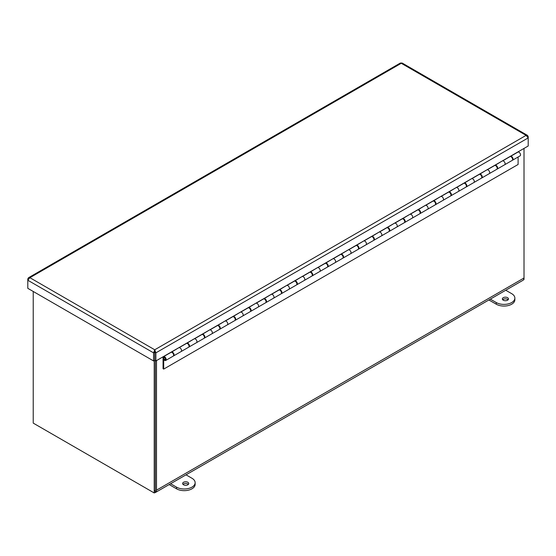 <?xml version="1.0" encoding="UTF-8"?>
<svg xmlns="http://www.w3.org/2000/svg" width="556" height="556" viewBox="0 0 556 556"><rect width="100%" height="100%" fill="white"/><g stroke="black" fill="none" stroke-linecap="round" stroke-linejoin="round"><path stroke-width="0.83" d="M154.651 491.08A3.405 1.967 60 0 0 155.353 489.516L155.353 360.649L155.353 492.296L154.214 492.957L33.228 423.109L33.228 291.462M36.765 425.145A5.018 2.898 -120 0 0 36.772 425.152L152.949 492.227A5.018 2.898 -120 0 0 152.956 492.234M154.651 492.706A5.018 2.898 -120 0 0 155.458 492.477A5.018 2.898 -120 0 0 156.493 490.177L156.493 360.594M524.016 148.41L524.016 277.993A5.018 2.898 60 0 1 522.981 280.287L155.458 492.477M523.585 279.703L524.016 279.453L524.016 277.993L156.493 490.177M154.214 360.587L154.214 492.957M507.586 300.191A3.065 1.772 180 0 1 504.243 300.574A3.065 1.772 180 0 1 502.353 298.94A3.065 1.772 180 0 1 503.249 297.689A3.065 1.772 180 0 1 506.592 297.307A3.065 1.772 180 0 1 508.483 298.94A3.065 1.772 180 0 1 507.586 300.191M508.121 299.774A3.065 1.772 -0 0 0 503.249 299.357A3.065 1.772 -0 0 0 502.714 299.774M488.891 299.969L496.272 304.222A10.898 6.29 -0 0 0 511.68 304.222A10.898 6.29 -0 0 0 514.87 299.774L514.87 298.106A10.898 6.29 -0 0 0 511.68 293.658L505.745 290.239M490.336 299.135L496.272 302.554A10.898 6.29 -0 0 0 511.68 302.554A10.898 6.29 -0 0 0 514.87 298.106M187.858 484.783A3.065 1.772 180 0 1 184.516 485.166A3.065 1.772 180 0 1 182.625 483.532A3.065 1.772 180 0 1 183.522 482.281A3.065 1.772 180 0 1 186.865 481.899A3.065 1.772 180 0 1 188.755 483.532A3.065 1.772 180 0 1 187.858 484.783M188.394 484.366A3.065 1.772 -0 0 0 183.522 483.949A3.065 1.772 -0 0 0 182.987 484.366M169.17 484.561L176.544 488.814A10.898 6.29 -0 0 0 191.952 488.814A10.898 6.29 -0 0 0 195.142 484.366L195.142 482.698A10.898 6.29 -0 0 0 191.952 478.25L186.017 474.831M170.609 483.727L176.544 487.146A10.898 6.29 -0 0 0 191.952 487.146A10.898 6.29 -0 0 0 195.142 482.698M28.238 279.168L27.8 278.91L28.509 277.729L29.892 277.701L27.8 280.238L153.581 352.858L154.735 349.78L155.882 352.858L528.2 137.902L526.108 135.365L527.491 135.393L528.2 136.574L527.762 136.825M527.491 135.393L402.183 63.043L400.355 63.043L28.509 277.729M27.8 278.91L27.8 288.335L153.581 360.948L153.581 352.858L154.721 352.198L154.735 349.78L29.892 277.701L401.265 63.294L526.108 135.365L154.735 349.78M154.735 351.093L154.742 352.198L155.882 352.858L155.882 360.948L528.2 145.999L528.2 136.574M153.581 360.948L154.721 360.295L154.721 352.198M154.742 352.198L154.742 360.295L155.882 360.948M502.693 160.726L495.215 165.215A2.182 1.258 60 0 1 496.821 166.001A2.182 1.258 60 0 1 497.655 168.072A2.182 1.258 60 0 1 497.203 169.066L504.674 164.75A2.182 1.258 -120 0 0 505.126 163.756A2.182 1.258 -120 0 0 504.292 161.692A2.182 1.258 -120 0 0 502.693 160.899A2.182 1.258 60 0 1 504.292 161.692A2.182 1.258 60 0 1 505.126 163.756A2.182 1.258 60 0 1 504.674 164.75L512.152 160.434A2.182 1.258 -120 0 0 512.604 159.44A2.182 1.258 -120 0 0 511.652 157.244A2.182 1.258 -120 0 0 509.97 156.66L502.693 160.865M487.285 169.622L479.807 174.111A2.182 1.258 60 0 1 481.413 174.897A2.182 1.258 60 0 1 482.247 176.968A2.182 1.258 60 0 1 481.795 177.962L489.266 173.646A2.182 1.258 -120 0 0 489.718 172.652A2.182 1.258 -120 0 0 488.884 170.588A2.182 1.258 -120 0 0 487.285 169.795A2.182 1.258 60 0 1 488.884 170.588A2.182 1.258 60 0 1 489.718 172.652A2.182 1.258 60 0 1 489.266 173.646L496.744 169.33A2.182 1.258 -120 0 0 497.196 168.336A2.182 1.258 -120 0 0 496.244 166.14A2.182 1.258 -120 0 0 494.562 165.556L494.576 165.41M471.87 178.518L464.399 183.007A2.182 1.258 60 0 1 466.004 183.793A2.182 1.258 60 0 1 466.838 185.864A2.182 1.258 60 0 1 466.387 186.858L473.858 182.542A2.182 1.258 -120 0 0 474.31 181.548A2.182 1.258 -120 0 0 473.476 179.484A2.182 1.258 -120 0 0 471.87 178.691A2.182 1.258 60 0 1 473.476 179.484A2.182 1.258 60 0 1 474.31 181.548A2.182 1.258 60 0 1 473.858 182.542L481.336 178.226A2.182 1.258 -120 0 0 481.781 177.232A2.182 1.258 -120 0 0 480.836 175.036A2.182 1.258 -120 0 0 479.154 174.452L479.168 174.306M456.462 187.414L448.991 191.903A2.182 1.258 60 0 1 450.596 192.689A2.182 1.258 60 0 1 451.43 194.76A2.182 1.258 60 0 1 450.979 195.754L458.45 191.438A2.182 1.258 -120 0 0 458.902 190.444A2.182 1.258 -120 0 0 458.068 188.38A2.182 1.258 -120 0 0 456.462 187.587A2.182 1.258 60 0 1 458.068 188.38A2.182 1.258 60 0 1 458.902 190.444A2.182 1.258 60 0 1 458.45 191.438L465.921 187.129A2.182 1.258 -120 0 0 466.373 186.128A2.182 1.258 -120 0 0 465.428 183.932A2.182 1.258 -120 0 0 463.746 183.348L456.462 187.553M441.054 196.31L433.583 200.799A2.182 1.258 60 0 1 435.181 201.585A2.182 1.258 60 0 1 436.022 203.656A2.182 1.258 60 0 1 435.57 204.65L443.042 200.334A2.182 1.258 -120 0 0 443.493 199.34A2.182 1.258 -120 0 0 442.659 197.276A2.182 1.258 -120 0 0 441.054 196.483A2.182 1.258 60 0 1 442.659 197.276A2.182 1.258 60 0 1 443.493 199.34A2.182 1.258 60 0 1 443.042 200.334L450.513 196.025A2.182 1.258 -120 0 0 450.965 195.024A2.182 1.258 -120 0 0 450.019 192.828A2.182 1.258 -120 0 0 448.338 192.244L448.344 192.098M425.646 205.206L418.175 209.695A2.182 1.258 60 0 1 419.773 210.481A2.182 1.258 60 0 1 420.614 212.552A2.182 1.258 60 0 1 420.162 213.546L427.633 209.23A2.182 1.258 -120 0 0 428.085 208.236A2.182 1.258 -120 0 0 427.251 206.172A2.182 1.258 -120 0 0 425.646 205.379A2.182 1.258 60 0 1 427.251 206.172A2.182 1.258 60 0 1 428.085 208.236A2.182 1.258 60 0 1 427.633 209.23L435.105 204.921A2.182 1.258 -120 0 0 435.557 203.92A2.182 1.258 -120 0 0 434.604 201.724A2.182 1.258 -120 0 0 432.929 201.14L425.646 205.345M410.238 214.102L402.766 218.591A2.182 1.258 60 0 1 404.365 219.377A2.182 1.258 60 0 1 405.206 221.448A2.182 1.258 60 0 1 404.754 222.442L412.225 218.126A2.182 1.258 -120 0 0 412.677 217.132A2.182 1.258 -120 0 0 411.843 215.068A2.182 1.258 -120 0 0 410.238 214.275A2.182 1.258 60 0 1 411.843 215.068A2.182 1.258 60 0 1 412.677 217.132A2.182 1.258 60 0 1 412.225 218.126L419.697 213.817A2.182 1.258 -120 0 0 420.148 212.816A2.182 1.258 -120 0 0 419.196 210.62A2.182 1.258 -120 0 0 417.521 210.036L417.528 209.89M394.829 222.998L387.358 227.487A2.182 1.258 60 0 1 388.957 228.273A2.182 1.258 60 0 1 389.798 230.344A2.182 1.258 60 0 1 389.346 231.338L396.817 227.022A2.182 1.258 -120 0 0 397.269 226.028A2.182 1.258 -120 0 0 396.435 223.964A2.182 1.258 -120 0 0 394.829 223.171A2.182 1.258 60 0 1 396.435 223.964A2.182 1.258 60 0 1 397.269 226.028A2.182 1.258 60 0 1 396.817 227.022L404.288 222.713A2.182 1.258 -120 0 0 404.74 221.712A2.182 1.258 -120 0 0 403.788 219.516A2.182 1.258 -120 0 0 402.113 218.932L402.12 218.786M379.421 231.894L371.95 236.383A2.182 1.258 60 0 1 373.549 237.169A2.182 1.258 60 0 1 374.39 239.24A2.182 1.258 60 0 1 373.938 240.234L381.409 235.918A2.182 1.258 -120 0 0 381.861 234.924A2.182 1.258 -120 0 0 381.027 232.86A2.182 1.258 -120 0 0 379.421 232.067A2.182 1.258 60 0 1 381.027 232.86A2.182 1.258 60 0 1 381.861 234.924A2.182 1.258 60 0 1 381.409 235.918L388.88 231.609A2.182 1.258 -120 0 0 389.332 230.608A2.182 1.258 -120 0 0 388.38 228.412A2.182 1.258 -120 0 0 386.705 227.828L386.712 227.682M364.013 240.79L356.542 245.279A2.182 1.258 60 0 1 358.14 246.065A2.182 1.258 60 0 1 358.981 248.136A2.182 1.258 60 0 1 358.53 249.13L366.001 244.814A2.182 1.258 -120 0 0 366.453 243.82A2.182 1.258 -120 0 0 365.619 241.756A2.182 1.258 -120 0 0 364.013 240.963A2.182 1.258 60 0 1 365.619 241.756A2.182 1.258 60 0 1 366.453 243.82A2.182 1.258 60 0 1 366.001 244.814L373.472 240.505A2.182 1.258 -120 0 0 373.924 239.504A2.182 1.258 -120 0 0 372.972 237.308A2.182 1.258 -120 0 0 371.297 236.724L371.304 236.578M348.605 249.686L341.134 254.175A2.182 1.258 60 0 1 342.732 254.961A2.182 1.258 60 0 1 343.573 257.032A2.182 1.258 60 0 1 343.121 258.026L350.593 253.71A2.182 1.258 -120 0 0 351.044 252.716A2.182 1.258 -120 0 0 350.204 250.652A2.182 1.258 -120 0 0 348.605 249.859A2.182 1.258 60 0 1 350.204 250.652A2.182 1.258 60 0 1 351.044 252.716A2.182 1.258 60 0 1 350.593 253.71L358.064 249.401A2.182 1.258 -120 0 0 358.516 248.4A2.182 1.258 -120 0 0 357.564 246.204A2.182 1.258 -120 0 0 355.889 245.62L348.605 249.825M333.197 258.582L325.726 263.071A2.182 1.258 60 0 1 327.324 263.857A2.182 1.258 60 0 1 328.158 265.928A2.182 1.258 60 0 1 327.713 266.922L335.185 262.606A2.182 1.258 -120 0 0 335.636 261.612A2.182 1.258 -120 0 0 334.795 259.548A2.182 1.258 -120 0 0 333.197 258.755A2.182 1.258 60 0 1 334.795 259.548A2.182 1.258 60 0 1 335.636 261.612A2.182 1.258 60 0 1 335.185 262.606L342.656 258.297A2.182 1.258 -120 0 0 343.108 257.296A2.182 1.258 -120 0 0 342.155 255.1A2.182 1.258 -120 0 0 340.48 254.516L340.487 254.37M317.789 267.478L310.317 271.967A2.182 1.258 60 0 1 311.916 272.753A2.182 1.258 60 0 1 312.75 274.824A2.182 1.258 60 0 1 312.305 275.818L319.776 271.502A2.182 1.258 -120 0 0 320.228 270.508A2.182 1.258 -120 0 0 319.387 268.444A2.182 1.258 -120 0 0 317.789 267.651A2.182 1.258 60 0 1 319.387 268.444A2.182 1.258 60 0 1 320.228 270.508A2.182 1.258 60 0 1 319.776 271.502L327.248 267.193A2.182 1.258 -120 0 0 327.699 266.192A2.182 1.258 -120 0 0 326.747 263.996A2.182 1.258 -120 0 0 325.072 263.412L325.079 263.266M302.381 276.374L294.909 280.863A2.182 1.258 60 0 1 296.508 281.649A2.182 1.258 60 0 1 297.342 283.72A2.182 1.258 60 0 1 296.89 284.714L304.368 280.398A2.182 1.258 -120 0 0 304.82 279.404A2.182 1.258 -120 0 0 303.979 277.34A2.182 1.258 -120 0 0 302.381 276.547A2.182 1.258 60 0 1 303.979 277.34A2.182 1.258 60 0 1 304.82 279.404A2.182 1.258 60 0 1 304.368 280.398L311.84 276.089A2.182 1.258 -120 0 0 312.291 275.088A2.182 1.258 -120 0 0 311.339 272.892A2.182 1.258 -120 0 0 309.657 272.308L309.671 272.162M286.972 285.27L279.501 289.759A2.182 1.258 60 0 1 281.1 290.545A2.182 1.258 60 0 1 281.934 292.616A2.182 1.258 60 0 1 281.482 293.61L288.96 289.294A2.182 1.258 -120 0 0 289.412 288.3A2.182 1.258 -120 0 0 288.571 286.236A2.182 1.258 -120 0 0 286.972 285.443A2.182 1.258 60 0 1 288.571 286.236A2.182 1.258 60 0 1 289.412 288.3A2.182 1.258 60 0 1 288.96 289.294L296.431 284.985A2.182 1.258 -120 0 0 296.883 283.984A2.182 1.258 -120 0 0 295.931 281.788A2.182 1.258 -120 0 0 294.249 281.204L294.263 281.058M271.564 294.166L264.093 298.655A2.182 1.258 60 0 1 265.692 299.441A2.182 1.258 60 0 1 266.526 301.512A2.182 1.258 60 0 1 266.074 302.506L273.552 298.19A2.182 1.258 -120 0 0 274.004 297.196A2.182 1.258 -120 0 0 273.163 295.132A2.182 1.258 -120 0 0 271.564 294.339A2.182 1.258 60 0 1 273.163 295.132A2.182 1.258 60 0 1 274.004 297.196A2.182 1.258 60 0 1 273.552 298.19L281.023 293.881A2.182 1.258 -120 0 0 281.475 292.88A2.182 1.258 -120 0 0 280.523 290.684A2.182 1.258 -120 0 0 278.841 290.1L271.564 294.305M256.156 303.062L248.685 307.551A2.182 1.258 60 0 1 250.283 308.337A2.182 1.258 60 0 1 251.117 310.408A2.182 1.258 60 0 1 250.666 311.402L258.144 307.086A2.182 1.258 -120 0 0 258.596 306.092A2.182 1.258 -120 0 0 257.755 304.028A2.182 1.258 -120 0 0 256.156 303.235A2.182 1.258 60 0 1 257.755 304.028A2.182 1.258 60 0 1 258.596 306.092A2.182 1.258 60 0 1 258.144 307.086L265.615 302.777A2.182 1.258 -120 0 0 266.067 301.776A2.182 1.258 -120 0 0 265.115 299.58A2.182 1.258 -120 0 0 263.433 298.996L263.447 298.85M240.748 311.958L233.27 316.447A2.182 1.258 60 0 1 234.875 317.233A2.182 1.258 60 0 1 235.709 319.304A2.182 1.258 60 0 1 235.257 320.298L242.736 315.982A2.182 1.258 -120 0 0 243.18 314.988A2.182 1.258 -120 0 0 242.346 312.924A2.182 1.258 -120 0 0 240.748 312.131A2.182 1.258 60 0 1 242.346 312.924A2.182 1.258 60 0 1 243.18 314.988A2.182 1.258 60 0 1 242.736 315.982L250.207 311.673A2.182 1.258 -120 0 0 250.659 310.672A2.182 1.258 -120 0 0 249.707 308.476A2.182 1.258 -120 0 0 248.025 307.892L240.748 312.097M225.34 320.854L217.862 325.343A2.182 1.258 60 0 1 219.467 326.129A2.182 1.258 60 0 1 220.301 328.2A2.182 1.258 60 0 1 219.849 329.194L227.321 324.878A2.182 1.258 -120 0 0 227.772 323.884A2.182 1.258 -120 0 0 226.938 321.82A2.182 1.258 -120 0 0 225.34 321.027A2.182 1.258 60 0 1 226.938 321.82A2.182 1.258 60 0 1 227.772 323.884A2.182 1.258 60 0 1 227.321 324.878L234.799 320.569A2.182 1.258 -120 0 0 235.251 319.568A2.182 1.258 -120 0 0 234.298 317.372A2.182 1.258 -120 0 0 232.616 316.788L232.63 316.642M209.932 329.75L202.453 334.239A2.182 1.258 60 0 1 204.059 335.025A2.182 1.258 60 0 1 204.893 337.096A2.182 1.258 60 0 1 204.441 338.09L211.912 333.774A2.182 1.258 -120 0 0 212.364 332.78A2.182 1.258 -120 0 0 211.53 330.716A2.182 1.258 -120 0 0 209.932 329.923A2.182 1.258 60 0 1 211.53 330.716A2.182 1.258 60 0 1 212.364 332.78A2.182 1.258 60 0 1 211.912 333.774L219.391 329.465A2.182 1.258 -120 0 0 219.842 328.464A2.182 1.258 -120 0 0 218.89 326.268A2.182 1.258 -120 0 0 217.208 325.684L217.222 325.538M194.524 338.646L187.045 343.135A2.182 1.258 60 0 1 188.651 343.921A2.182 1.258 60 0 1 189.485 345.992A2.182 1.258 60 0 1 189.033 346.986L196.504 342.67A2.182 1.258 -120 0 0 196.956 341.676A2.182 1.258 -120 0 0 196.122 339.612A2.182 1.258 -120 0 0 194.524 338.819A2.182 1.258 60 0 1 196.122 339.612A2.182 1.258 60 0 1 196.956 341.676A2.182 1.258 60 0 1 196.504 342.67L203.982 338.361A2.182 1.258 -120 0 0 204.434 337.36A2.182 1.258 -120 0 0 203.482 335.164A2.182 1.258 -120 0 0 201.8 334.58L194.524 338.785M179.115 347.542L171.637 352.031A2.182 1.258 60 0 1 173.243 352.817A2.182 1.258 60 0 1 174.077 354.888A2.182 1.258 60 0 1 173.625 355.882L181.096 351.566A2.182 1.258 -120 0 0 181.548 350.572A2.182 1.258 -120 0 0 180.714 348.508A2.182 1.258 -120 0 0 179.115 347.715A2.182 1.258 60 0 1 180.714 348.508A2.182 1.258 60 0 1 181.548 350.572A2.182 1.258 60 0 1 181.096 351.566L188.574 347.257A2.182 1.258 -120 0 0 189.026 346.256A2.182 1.258 -120 0 0 188.074 344.06A2.182 1.258 -120 0 0 186.392 343.476L186.406 343.33M165.688 360.462L173.166 356.153A2.182 1.258 -120 0 0 173.611 355.152A2.182 1.258 -120 0 0 172.666 352.956A2.182 1.258 -120 0 0 170.984 352.372L163.513 356.688A2.182 1.258 60 0 1 165.188 357.272A2.182 1.258 60 0 1 166.14 359.468A2.182 1.258 60 0 1 165.688 360.462A2.182 1.258 60 0 1 163.7 359.503L163.7 369.094L518.102 164.479L518.102 157M165.5 359.093A1.265 0.73 60 0 1 165.236 359.676A1.265 0.73 60 0 1 164.256 359.336A1.265 0.73 60 0 1 163.7 358.057A1.265 0.73 60 0 1 163.964 357.48A1.265 0.73 60 0 1 164.944 357.821A1.265 0.73 60 0 1 165.5 359.093M163.7 369.094L163.061 368.718L163.061 357.689A2.182 1.258 60 0 1 163.513 356.688M512.611 160.17L520.082 155.854A2.182 1.258 -120 0 0 520.534 154.86A2.182 1.258 -120 0 0 519.7 152.796A2.182 1.258 -120 0 0 518.102 152.003L510.623 156.319A2.182 1.258 60 0 1 512.229 157.105A2.182 1.258 60 0 1 513.063 159.176A2.182 1.258 60 0 1 512.611 160.17A2.182 1.258 60 0 1 512.354 160.26M173.298 353.887A1.265 0.73 -120 0 0 173.013 353.394M188.706 344.991A1.265 0.73 -120 0 0 188.421 344.498M204.115 336.095A1.265 0.73 -120 0 0 203.83 335.602M219.523 327.199A1.265 0.73 -120 0 0 219.238 326.706M234.931 318.303A1.265 0.73 -120 0 0 234.646 317.81M250.339 309.407A1.265 0.73 -120 0 0 250.054 308.914M265.747 300.511A1.265 0.73 -120 0 0 265.462 300.018M281.155 291.615A1.265 0.73 -120 0 0 280.87 291.122M296.563 282.719A1.265 0.73 -120 0 0 296.279 282.226M311.972 273.823A1.265 0.73 -120 0 0 311.687 273.33M327.38 264.927A1.265 0.73 -120 0 0 327.095 264.434M342.788 256.031A1.265 0.73 -120 0 0 342.503 255.538M358.196 247.135A1.265 0.73 -120 0 0 357.911 246.642M373.604 238.239A1.265 0.73 -120 0 0 373.319 237.746M389.012 229.343A1.265 0.73 -120 0 0 388.727 228.85M404.42 220.447A1.265 0.73 -120 0 0 404.142 219.954M419.829 211.551A1.265 0.73 -120 0 0 419.551 211.058M435.244 202.655A1.265 0.73 -120 0 0 434.959 202.162M450.652 193.759A1.265 0.73 -120 0 0 450.367 193.266M466.06 184.863A1.265 0.73 -120 0 0 465.775 184.37M481.468 175.967A1.265 0.73 -120 0 0 481.183 175.474M496.876 167.071A1.265 0.73 -120 0 0 496.591 166.578M512.284 158.175A1.265 0.73 -120 0 0 512 157.682M163.832 358.133A1.091 0.632 60 0 1 164.055 357.633A1.091 0.632 60 0 1 164.896 357.925A1.091 0.632 60 0 1 165.368 359.023A1.091 0.632 60 0 1 165.146 359.523A1.091 0.632 60 0 1 164.305 359.232A1.091 0.632 60 0 1 163.832 358.133M496.272 302.554L496.272 304.222M176.544 487.146L176.544 488.814M494.562 165.556L487.285 169.761M479.154 174.452L471.87 178.657M448.338 192.244L441.054 196.449M417.521 210.036L410.238 214.241M402.113 218.932L394.829 223.137M386.705 227.828L379.421 232.033M371.297 236.724L364.013 240.929M340.48 254.516L333.197 258.721M325.072 263.412L317.789 267.617M309.657 272.308L302.381 276.513M294.249 281.204L286.972 285.409M263.433 298.996L256.156 303.201M232.616 316.788L225.34 320.993M217.208 325.684L209.932 329.889M186.392 343.476L179.115 347.681"/></g></svg>

